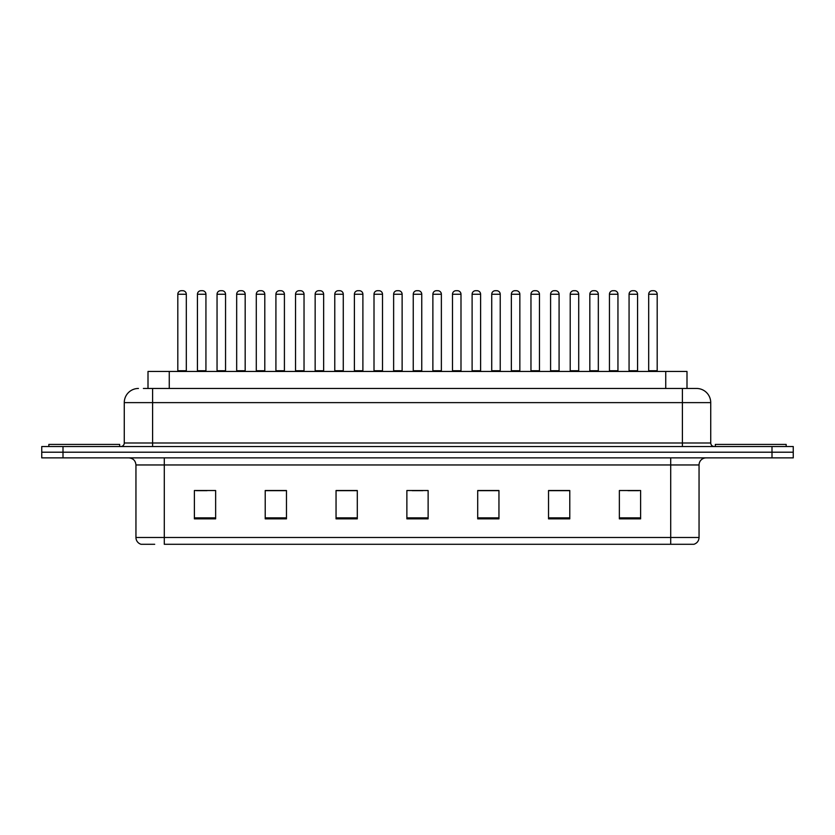 <?xml version="1.0" encoding="UTF-8"?>
<svg xmlns="http://www.w3.org/2000/svg" width="835" height="835" viewBox="0 0 835 835"><rect width="100%" height="100%" fill="white"/><g stroke="black" fill="none" stroke-linecap="round" stroke-linejoin="round"><path stroke-width="1.25" d="M148.004 388.463L148.004 371.46L686.996 371.46L686.996 388.463M154.705 544.284L141.407 544.284M699.052 537.49C698.853 540.882 697.152 543.147 693.948 544.284L670.714 544.284L670.714 537.49L699.052 537.49L699.052 464.959A7.087 7.087 0 0 1 706.128 457.872M141.052 544.284A7.087 7.087 0 0 1 135.948 537.49L135.948 464.959C135.531 460.659 133.172 458.29 128.872 457.872M63.001 446.537L793.25 446.537L793.25 452.205L41.75 452.205L41.75 457.872L63.001 457.872L63.001 452.205L41.75 452.205L41.75 446.537L63.001 446.537L63.001 452.205L793.25 452.205L793.25 457.872L63.001 457.872M640.612 518.859L640.612 490.521L619.361 490.521L619.361 518.859L640.612 518.859M569.783 518.859L569.783 490.521L548.532 490.521L548.532 518.859L569.783 518.859M498.954 518.859L498.954 490.521L477.703 490.521L477.703 518.859L498.954 518.859M215.639 518.859L215.639 490.521L194.388 490.521L194.388 518.859L215.639 518.859M286.468 518.859L286.468 490.521L265.217 490.521L265.217 518.859L286.468 518.859M357.296 518.859L357.296 490.521L336.046 490.521L336.046 518.859L357.296 518.859M428.125 518.859L428.125 490.521L406.875 490.521L406.875 518.859L428.125 518.859M670.714 544.284L164.286 544.284L164.286 537.49L670.714 537.49L670.714 464.959L135.948 464.959M569.146 490.667L560.149 490.667M549.524 490.667L569.783 490.667M628.003 490.667L638.629 490.667M353.33 490.667L344.333 490.667M265.217 490.667L285.476 490.667M274.851 490.667L265.854 490.667M196.371 490.667L206.996 490.667M490.667 490.667L481.67 490.667M412.187 490.667L422.813 490.667M357.296 490.667L336.046 490.667M498.954 490.667L477.703 490.667M143.714 388.463L691.61 388.463M143.39 388.463L152.596 388.463L152.596 402.627L124.269 402.627L124.269 442.999A3.538 3.538 0 0 1 120.72 446.537M138.433 388.463A14.164 14.164 0 0 0 124.269 402.627M696.567 388.463A14.164 14.164 0 0 1 710.731 402.627L682.404 402.627L682.404 388.463L696.348 388.463M710.731 402.627L710.731 442.999C710.919 445.128 712.109 446.308 714.28 446.537M186.309 294.254L177.813 294.254A3.538 3.538 0 0 1 181.352 290.716L182.771 290.716A3.538 3.538 0 0 1 186.309 294.254L186.309 370.75A0.71 0.71 0 0 0 187.019 371.46M177.813 294.254L177.813 370.75A0.71 0.71 0 0 1 177.103 371.46M197.436 294.254A3.538 3.538 0 0 1 200.974 290.716L202.394 290.716A3.538 3.538 0 0 1 205.932 294.254L197.436 294.254L197.436 370.75A0.71 0.71 0 0 1 196.726 371.46M205.932 294.254L205.932 370.75A0.71 0.71 0 0 0 206.642 371.46M119.666 446.537L119.666 444.418L48.837 444.418L48.837 446.537M225.554 294.254L217.048 294.254A3.538 3.538 0 0 1 220.597 290.716L222.006 290.716A3.538 3.538 0 0 1 225.554 294.254L225.554 370.75A0.71 0.71 0 0 0 226.264 371.46M217.048 294.254L217.048 370.75A0.71 0.71 0 0 1 216.349 371.46M264.789 294.254L256.293 294.254A3.538 3.538 0 0 1 259.831 290.716L261.251 290.716A3.538 3.538 0 0 1 264.789 294.254L264.789 370.75A0.71 0.71 0 0 0 265.499 371.46M256.293 294.254L256.293 370.75A0.71 0.71 0 0 1 255.583 371.46M304.034 294.254L295.527 294.254A3.538 3.538 0 0 1 299.076 290.716L300.485 290.716A3.538 3.538 0 0 1 304.034 294.254L304.034 370.75A0.71 0.71 0 0 0 304.744 371.46M295.527 294.254L295.527 370.75A0.71 0.71 0 0 1 294.828 371.46M343.268 294.254L334.772 294.254A3.538 3.538 0 0 1 338.311 290.716L339.73 290.716A3.538 3.538 0 0 1 343.268 294.254L343.268 370.75A0.71 0.71 0 0 0 343.978 371.46M334.772 294.254L334.772 370.75A0.71 0.71 0 0 1 334.063 371.46M236.67 294.254A3.538 3.538 0 0 1 240.219 290.716L241.628 290.716A3.538 3.538 0 0 1 245.177 294.254L236.67 294.254L236.67 370.75A0.71 0.71 0 0 1 235.961 371.46M245.177 294.254L245.177 370.75A0.71 0.71 0 0 0 245.876 371.46M275.915 294.254A3.538 3.538 0 0 1 279.454 290.716L280.873 290.716A3.538 3.538 0 0 1 284.411 294.254L275.915 294.254L275.915 370.75A0.71 0.71 0 0 1 275.206 371.46M284.411 294.254L284.411 370.75A0.71 0.71 0 0 0 285.121 371.46M315.15 294.254A3.538 3.538 0 0 1 318.688 290.716L320.108 290.716A3.538 3.538 0 0 1 323.646 294.254L315.15 294.254L315.15 370.75A0.71 0.71 0 0 1 314.44 371.46M323.646 294.254L323.646 370.75A0.71 0.71 0 0 0 324.356 371.46M786.163 446.537L786.163 444.418L715.334 444.418L715.334 446.537M382.514 294.254L374.007 294.254A3.538 3.538 0 0 1 377.556 290.716L378.965 290.716A3.538 3.538 0 0 1 382.514 294.254L382.514 370.75A0.71 0.71 0 0 0 383.223 371.46M374.007 294.254L374.007 370.75A0.71 0.71 0 0 1 373.308 371.46M421.748 294.254L413.252 294.254A3.538 3.538 0 0 1 416.79 290.716L418.21 290.716A3.538 3.538 0 0 1 421.748 294.254L421.748 370.75A0.71 0.71 0 0 0 422.458 371.46M413.252 294.254L413.252 370.75A0.71 0.71 0 0 1 412.542 371.46M460.993 294.254L452.486 294.254A3.538 3.538 0 0 1 456.035 290.716L457.444 290.716A3.538 3.538 0 0 1 460.993 294.254L460.993 370.75A0.71 0.71 0 0 0 461.692 371.46M452.486 294.254L452.486 370.75A0.71 0.71 0 0 1 451.777 371.46M354.395 294.254A3.538 3.538 0 0 1 357.933 290.716L359.353 290.716A3.538 3.538 0 0 1 362.891 294.254L354.395 294.254L354.395 370.75A0.71 0.71 0 0 1 353.685 371.46M362.891 294.254L362.891 370.75A0.71 0.71 0 0 0 363.601 371.46M393.629 294.254A3.538 3.538 0 0 1 397.168 290.716L398.587 290.716A3.538 3.538 0 0 1 402.126 294.254L393.629 294.254L393.629 370.75A0.71 0.71 0 0 1 392.92 371.46M402.126 294.254L402.126 370.75A0.71 0.71 0 0 0 402.835 371.46M432.874 294.254A3.538 3.538 0 0 1 436.413 290.716L437.832 290.716A3.538 3.538 0 0 1 441.371 294.254L432.874 294.254L432.874 370.75A0.71 0.71 0 0 1 432.165 371.46M441.371 294.254L441.371 370.75A0.71 0.71 0 0 0 442.08 371.46M500.228 294.254L491.731 294.254A3.538 3.538 0 0 1 495.27 290.716L496.689 290.716A3.538 3.538 0 0 1 500.228 294.254L500.228 370.75A0.71 0.71 0 0 0 500.937 371.46M491.731 294.254L491.731 370.75A0.71 0.71 0 0 1 491.022 371.46M539.473 294.254L530.966 294.254A3.538 3.538 0 0 1 534.515 290.716L535.924 290.716A3.538 3.538 0 0 1 539.473 294.254L539.473 370.75A0.71 0.71 0 0 0 540.172 371.46M530.966 294.254L530.966 370.75A0.71 0.71 0 0 1 530.256 371.46M578.707 294.254L570.211 294.254A3.538 3.538 0 0 1 573.749 290.716L575.169 290.716A3.538 3.538 0 0 1 578.707 294.254L578.707 370.75A0.71 0.71 0 0 0 579.417 371.46M570.211 294.254L570.211 370.75A0.71 0.71 0 0 1 569.501 371.46M617.952 294.254L609.446 294.254A3.538 3.538 0 0 1 612.994 290.716L614.403 290.716A3.538 3.538 0 0 1 617.952 294.254L617.952 370.75A0.71 0.71 0 0 0 618.652 371.46M609.446 294.254L609.446 370.75A0.71 0.71 0 0 1 608.736 371.46M657.187 294.254L648.691 294.254A3.538 3.538 0 0 1 652.229 290.716L653.648 290.716A3.538 3.538 0 0 1 657.187 294.254L657.187 370.75A0.71 0.71 0 0 0 657.897 371.46M648.691 294.254L648.691 370.75A0.71 0.71 0 0 1 647.981 371.46M472.109 294.254A3.538 3.538 0 0 1 475.647 290.716L477.067 290.716A3.538 3.538 0 0 1 480.605 294.254L472.109 294.254L472.109 370.75A0.71 0.71 0 0 1 471.399 371.46M480.605 294.254L480.605 370.75A0.71 0.71 0 0 0 481.315 371.46M511.354 294.254A3.538 3.538 0 0 1 514.892 290.716L516.312 290.716A3.538 3.538 0 0 1 519.85 294.254L511.354 294.254L511.354 370.75A0.71 0.71 0 0 1 510.644 371.46M519.85 294.254L519.85 370.75A0.71 0.71 0 0 0 520.56 371.46M550.589 294.254A3.538 3.538 0 0 1 554.127 290.716L555.546 290.716A3.538 3.538 0 0 1 559.085 294.254L550.589 294.254L550.589 370.75A0.71 0.71 0 0 1 549.879 371.46M559.085 294.254L559.085 370.75A0.71 0.71 0 0 0 559.794 371.46M589.823 294.254A3.538 3.538 0 0 1 593.372 290.716L594.781 290.716A3.538 3.538 0 0 1 598.33 294.254L589.823 294.254L589.823 370.75A0.71 0.71 0 0 1 589.124 371.46M598.33 294.254L598.33 370.75A0.71 0.71 0 0 0 599.039 371.46M629.068 294.254A3.538 3.538 0 0 1 632.606 290.716L634.026 290.716A3.538 3.538 0 0 1 637.564 294.254L629.068 294.254L629.068 370.75A0.71 0.71 0 0 1 628.358 371.46M637.564 294.254L637.564 370.75A0.71 0.71 0 0 0 638.274 371.46M169.254 388.463L169.254 371.46M665.745 388.463L665.745 371.46M670.714 457.872L670.714 464.959L699.052 464.959M135.948 537.49L164.286 537.49L164.286 457.872M771.999 457.872L771.999 446.537M428.125 517.867L406.875 517.867M357.296 517.867L336.046 517.867M286.468 517.867L265.217 517.867M215.639 517.867L194.388 517.867M498.954 517.867L477.703 517.867M569.783 517.867L548.532 517.867M640.612 517.867L619.361 517.867M152.596 446.537L152.596 442.999L710.731 442.999M124.269 442.999L152.596 442.999L152.596 402.627L682.404 402.627L682.404 446.537M177.813 370.75L186.309 370.75M197.436 370.75L205.932 370.75M217.048 370.75L225.554 370.75M256.293 370.75L264.789 370.75M295.527 370.75L304.034 370.75M334.772 370.75L343.268 370.75M236.67 370.75L245.177 370.75M275.915 370.75L284.411 370.75M315.15 370.75L323.646 370.75M374.007 370.75L382.514 370.75M413.252 370.75L421.748 370.75M452.486 370.75L460.993 370.75M354.395 370.75L362.891 370.75M393.629 370.75L402.126 370.75M432.874 370.75L441.371 370.75M491.731 370.75L500.228 370.75M530.966 370.75L539.473 370.75M570.211 370.75L578.707 370.75M609.446 370.75L617.952 370.75M648.691 370.75L657.187 370.75M472.109 370.75L480.605 370.75M511.354 370.75L519.85 370.75M550.589 370.75L559.085 370.75M589.823 370.75L598.33 370.75M629.068 370.75L637.564 370.75"/></g></svg>
